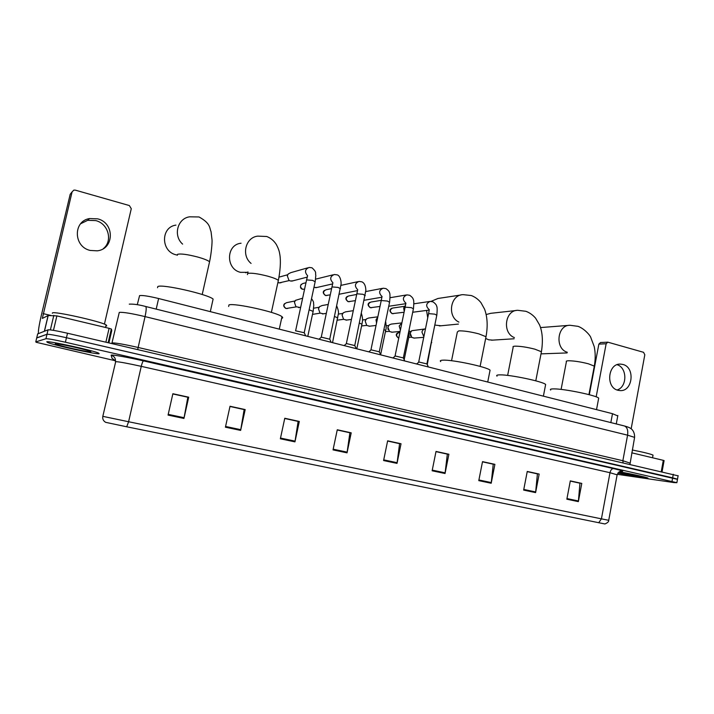 <?xml version="1.0" encoding="UTF-8"?>
<svg xmlns="http://www.w3.org/2000/svg" width="714" height="714" viewBox="0 0 714 714"><rect width="100%" height="100%" fill="white"/><g stroke="black" fill="none" stroke-linecap="round" stroke-linejoin="round"><path stroke-width="1.07" d="M137.275 304.699L139.587 295.596C142.372 295.159 148.717 296.132 158.615 298.523L612.496 413.692L617.762 415.932M678.104 475.836L67.509 333.233C56.709 330.787 50.221 329.654 48.061 329.823L37.672 333.92M678.139 475.631L677.47 479.353L66.456 337.722C55.638 335.294 49.159 334.143 46.999 334.277L36.709 337.981M46.758 341.792L47.624 342.497C54.184 345.335 96.354 354.528 99.148 353.742L98.47 353.028C92.615 350.324 48.133 340.649 46.758 341.792L47.624 342.497C54.184 345.335 96.354 354.528 99.148 353.742L98.47 353.028C92.615 350.324 48.133 340.649 46.758 341.792M617.851 473.087L643.76 477.934L647.955 478.077C646.357 477.229 631.221 473.891 619.288 471.767C631.221 473.891 646.357 477.229 647.955 478.077L643.76 477.934L617.851 473.087M105.815 422.367L105.601 422.295C103.316 420.921 102.388 418.931 102.816 416.342L128.6 421.742L126.717 426.785L105.815 422.367M617.262 474.31L673.918 482.575L676.872 482.691L677.506 479.165L672.65 477.836L66.456 337.722C55.638 335.294 49.159 334.143 46.999 334.277L36.735 337.847L37.708 333.777M570.281 481.075L579.955 483.199L578.358 501.63L581.785 483.405L570.316 480.888L566.854 499.202L578.358 501.63M570.299 481.004L581.785 483.405M527.218 471.633L537.419 473.873L535.598 492.615L539.159 474.06L527.253 471.445L523.657 490.09L535.598 492.615M527.235 471.561L539.159 474.06M482.486 461.833L493.249 464.189L491.196 483.244L494.891 464.35L482.521 461.637L478.782 480.629L491.196 483.244M482.494 461.753L494.891 464.35M435.977 451.632L447.339 454.122L445.036 473.507L448.883 454.256L436.022 451.435L432.131 470.785L445.036 473.507M435.995 451.551L448.883 454.256M172.824 393.941L187.836 397.234L183.944 418.449L188.701 397.198L172.868 393.726L168.058 415.093L183.944 418.449M172.842 393.851L188.701 397.198M229.979 406.471L244.152 409.577L240.636 430.399L245.188 409.586L230.024 406.257L225.419 427.195L240.636 430.399M229.997 406.382L245.188 409.586M284.725 418.475L298.131 421.412L294.944 441.859L299.309 421.456L284.77 418.261L280.361 438.78L294.944 441.859M284.743 418.386L299.309 421.456M337.222 429.98L349.896 432.764L347.031 452.846L351.208 432.836L337.267 429.774L333.036 449.891L347.031 452.846M337.24 429.899L351.208 432.836M387.595 441.029L399.59 443.662L397.02 463.386L401.027 443.76L387.64 440.824L383.588 460.548L397.02 463.386M387.613 440.94L401.027 443.76M604.928 523.969L126.717 426.785M676.872 482.691L65.393 342.22C54.576 339.802 48.088 338.641 45.946 338.731L35.762 341.917L36.262 342.309L115.49 360.784M105.85 326.003L106.752 325.905L106.118 324.87C100.219 321.3 54.014 311.001 52.443 312.928L52.354 313.294M55.299 343.746L55.505 344.059C58.423 345.719 89.045 352.448 90.883 351.859L89.91 351.19C84.493 349.101 56.326 343.032 55.299 343.746M80.673 223.732L87.679 220.323L95.765 220.599C108.403 223.589 113.062 241.02 103.325 248.642M97.657 218.85L89.491 218.564C72.89 221.179 73.48 246.865 90.214 250.444L97.291 250.837C114.454 249.007 114.749 222.777 97.657 218.85M105.886 342.167L109.099 328.324L56.888 315.891L53.461 330.359M38.449 333.492C38.101 331.144 39.127 324.79 41.537 314.446L70.186 194.306L71.382 192.771M104.422 324.12L131.278 208.693L129.35 205.552L75.291 190.129L73.837 190.111L72.096 191.861L42.34 318.408L48.195 315.534L56.888 315.891M109.099 328.324L111.429 329.056L111.741 330.627L108.903 342.872M175.947 225.115C160.65 227.079 160.757 251.462 176.09 254.818L177.393 255.112M212.718 300.862L213.12 299.059C207.935 294.275 162.114 283.86 157.812 286.528L157.544 287.715M241.064 243.233C226.008 244.545 225.535 269.062 240.511 272.337L247.972 272.329M281.628 318.364C282.914 318.078 283.03 317.525 281.985 316.713C277.416 312.357 234.781 302.825 228.971 304.896L228.623 306.467M434.799 325.057L441.047 325.771M489.849 371.307L490.072 370.164C487.109 366.96 452.39 359.57 443.046 360.168C440.484 360.258 439.717 360.731 440.743 361.579M460.914 294.998L437.994 298.47L431.015 301.379M426.579 310.429L427.722 317.819M485.663 338.454L488.742 339.819L492.74 340.114M545.442 385.48L545.639 384.462C543.042 381.526 510.055 374.591 499.996 374.868C497.042 374.895 496.051 375.323 497.042 376.171M516.204 310.501L490.714 313.321L486.172 314.535M541.016 353.823L542.381 353.814M598.519 399.019L598.689 398.117C596.404 395.44 564.961 388.898 554.305 388.889C550.949 388.835 549.753 389.228 550.699 390.058M568.826 325.37L540.534 327.574M304.262 332.733L295.507 330.805M292.999 280.807L290.375 281.013L288.911 280.263L287.314 275.809L288.215 273.989L290.776 272.659L307.725 267.848M329.788 339.221L321.371 337.16L319.006 339.221M316.855 287.483L313.937 287.421M354.804 345.576L346.504 343.568L344.139 345.603M340.292 294.025L339.293 294.213M379.321 351.815L371.146 349.842L368.772 351.85M403.365 357.928L395.297 356L392.923 357.982M426.945 363.926L418.984 362.034L416.601 363.988M404.311 311.143L403.713 307.877L405.454 305.315M404.097 310.777L403.696 307.957M299.666 307.431L295.917 306.672L294.436 302.334L295.471 300.353L302.638 298.193M323.424 313.812L319.988 313.071L318.471 308.725L319.604 306.636L322.059 305.547L328.226 304.45M346.763 320.059L343.604 319.345L342.051 314.99L343.282 312.803L345.612 311.839L353.287 310.67M369.691 326.182L366.773 325.495L365.193 321.139L366.505 318.881L368.727 318.007L377.831 316.82M392.209 332.18L389.505 331.528L387.907 327.182L389.3 324.852L391.415 324.067L401.884 322.906M388.086 329.6L387.836 327.565M414.343 338.07L411.826 337.445L410.211 333.108L411.675 330.725L424.937 328.958M410.523 335.839L410.273 332.858M622.84 364.443L620.546 364.104C607.819 363.149 605.436 387.675 618.029 390.29L620.002 390.585C632.818 391.781 635.451 367.246 622.84 364.443M661.28 471.49L663.297 460.334L631.756 452.819M589.318 394.726L598.867 344.112L600.519 342.533L607.685 342.176M631.158 428.819L644.813 354.769L643.546 352.305L607.819 342.167L606.15 343.764L596.172 396.85M663.297 460.334L664.1 460.61M617.092 364.711C627.419 367.621 627.392 387.113 617.057 389.978M652.953 455.559L653.033 455.121C650.543 453.943 643.626 452.239 632.274 449.99M618.056 472.802L641.074 476.738L618.886 472.025M156.196 309.117L158.615 298.523M610.836 422.581L612.496 413.692M634.505 437.843L634.594 437.379L627.579 435.174L145.049 316.597C131.456 313.392 122.87 312 119.283 312.411L111.964 343.006M137.686 349.574L145.049 316.597C146.299 310.804 146.513 307.439 145.71 306.502L145.549 306.458M111.946 343.086L112.223 342.898C115.739 342.827 124.325 344.344 137.98 347.432L622.858 460.726L629.864 463.038M48.061 329.823L45.946 338.731M67.509 333.233L65.393 342.22M673.284 474.283L672.008 481.388M129.27 304.137C133.482 303.914 138.962 304.699 145.71 306.502L624.5 425.99C627.204 427.267 628.222 430.328 627.579 435.174L622.858 460.726L623.072 462.592M629.989 464.198L634.594 437.379C634.8 431.069 631.105 428.703 631.033 428.721C629.9 427.74 627.722 426.829 624.5 425.99L624.036 425.874M115.543 360.882L112.027 358.312L111.161 355.26C110.34 354.206 127.154 357.116 143.523 360.9L613.531 468.589C611.836 468.643 610.649 470.008 609.988 472.713L141.256 366.344C127.744 363.355 119.22 361.784 115.704 361.641L102.816 416.333M613.531 468.589C622.412 470.678 624.848 471.552 620.832 471.24M617.137 474.837L609.988 472.713L601.42 518.846L608.73 520.301M598.698 522.764L601.42 518.846L128.6 421.742L141.256 366.344C142.068 363.087 142.818 361.266 143.523 360.9M35.762 341.917L36.735 337.847M111.161 355.26C114.392 356.304 115.811 358.455 115.427 361.721M397.127 462.699L383.721 459.87M347.156 452.14L333.188 449.195M295.078 441.145L280.513 438.066M240.779 429.676L225.579 426.463M184.096 417.708L168.218 414.352M445.143 472.838L432.265 470.115M491.294 482.584L478.916 479.969M535.696 491.964L523.781 489.447M578.447 500.987L566.978 498.568M50.801 315.445L43.081 313.607M44.375 331.234L48.106 315.552M72.096 191.861L70.186 194.306M111.429 329.056L108.26 342.72M48.195 315.534L44.473 331.189M50.373 329.904L53.827 315.347M177.367 255.237L177.572 254.318C180.767 253.506 187.416 254.398 197.51 256.978C203.811 258.745 207.836 260.342 209.568 261.752L209.264 263.091M182.623 244.126C172.966 235.691 177.411 218.439 189.594 216.824L199.028 216.958C210.684 223.437 209.318 227.596 211.058 231.693L212.031 239.886C212.254 242.483 211.442 252.988 209.568 261.752L202.214 294.507M247.428 274.604L247.696 273.4C251.382 272.775 258.04 273.694 267.679 276.148C273.31 277.728 276.871 279.138 278.362 280.388L278.094 281.611M251.078 263.421C241.002 255.317 245.536 237.226 257.852 236.129L266.768 236.504C270.758 238.065 273.971 240.77 276.398 244.607C278.255 248.177 279.326 251.149 279.629 253.532C280.397 256.799 281.262 265.287 278.362 280.388L271.382 312.375M451.551 360.731L457.344 331.974L458.799 330.868C463.788 330.734 470.428 331.715 478.737 333.831L486.011 336.713L485.841 337.561M458.897 322.103C446.866 316.588 450.329 294.552 463.172 294.659L471.294 295.534C475.078 296.97 478.3 299.344 480.968 302.665L484.565 309.162C487.439 316.998 487.921 326.182 486.011 336.713L480.111 366.398M507.636 375.421L513.17 347.209C512.616 346.62 513.223 346.272 515.008 346.165C520.292 346.147 526.914 347.147 534.884 349.173L541.417 351.752L541.266 352.511M514.375 337.588C501.978 333.045 504.959 309.974 517.864 310.313L525.897 311.295C529.627 312.696 532.858 314.981 535.571 318.149L539.534 324.861C542.506 331.974 543.131 340.944 541.417 351.752L535.786 380.83M561.106 389.407L566.398 361.73C565.872 361.15 566.604 360.82 568.612 360.757C574.163 360.847 580.759 361.855 588.416 363.801L594.298 366.121L594.173 366.791M567.282 352.27C554.662 348.718 557.143 324.736 570.049 325.281L578.028 326.343C584.007 328.458 589.684 334.821 590.648 337.106L594.226 346.629C595.494 352.805 595.521 359.303 594.298 366.121L588.925 394.619M278.906 282.806L277.96 282.217M278.987 277.139L287.697 274.738M315.151 281.798L312.67 280.379L306.583 279.897L295.632 330.707M307.573 275.693C304.396 272.007 304.923 269.258 309.144 267.447L311.982 267.777C317.346 272.668 314.981 272.998 315.82 275.247L315.222 281.45L304.253 332.51M281.03 282.744L279.174 282.896M302.334 289.17L302.629 289.268C299.71 287.055 299.818 285.118 302.941 283.476L305.976 282.735M340.453 288.759L338.088 287.403L331.965 286.921L321.246 337.178M332.867 282.762C329.591 279.112 330.082 276.354 334.331 274.506L337.151 274.863C340.15 275.434 341.453 281.834 341.06 284.279L329.77 339.007M304.307 289.179L302.629 289.268M325.343 295.426L325.655 295.534C322.782 293.32 322.898 291.401 325.995 289.786L331.617 288.572M365.247 295.587L362.998 294.293L356.848 293.793L346.344 343.586M357.66 289.688C354.296 286.073 354.742 283.324 359.008 281.423L361.819 281.807C364.372 282.923 365.711 285.778 365.854 290.375L354.787 345.371M327.182 295.48L325.655 295.534M347.397 296.399C345.183 297.783 345.406 299.541 348.075 301.656L348.262 301.674C345.442 299.469 345.558 297.568 348.628 295.98L356.705 294.454M389.567 302.281L387.416 301.04L381.231 300.54L370.941 349.869M381.963 296.471C378.518 292.91 378.929 290.152 383.195 288.215L386.015 288.617C388.229 290.259 389.362 291.598 389.433 292.615C390.094 293.204 390.156 296.319 389.63 301.968L379.312 351.618M349.655 301.656L348.262 301.674M369.825 302.352C367.398 303.745 367.549 305.521 370.271 307.689L370.468 307.716C367.683 305.512 367.817 303.628 370.861 302.067L381.142 300.362M413.406 308.841L411.362 307.663L405.133 307.145L395.047 356.027M405.802 303.12C402.268 299.603 402.642 296.854 406.918 294.873L409.738 295.293C411.969 296.944 413.129 298.291 413.219 299.353C413.888 299.996 413.968 303.066 413.468 308.546L403.356 357.741M371.744 307.716L370.468 307.716M391.825 308.243C389.228 309.59 389.308 311.375 392.075 313.616L392.281 313.642C389.541 311.456 389.674 309.59 392.691 308.046L404.365 306.351M436.789 315.285L434.835 314.151L428.578 313.624L418.69 362.06M429.176 309.635C425.562 306.181 425.901 303.432 430.185 301.397L433.005 301.843C435.299 303.539 436.495 304.94 436.584 306.056C437.236 306.761 437.325 309.742 436.852 314.999L426.927 363.738M393.45 313.669L392.281 313.642M285.85 308.457L286.091 308.528C283.119 306.27 283.253 304.325 286.493 302.691L294.998 300.96M313.134 311.402L309.135 309.796M287.635 308.484L286.091 308.528M337.776 317.9L334.554 316.489M352.359 315.088L353.002 312.009M361.944 324.263L359.472 323.076M376.537 323.014L376.019 319.792L377.76 317.177M385.658 330.511L383.9 329.538M374.984 330.457L375.591 327.565M400.402 330.082L399.188 325.995L401.875 322.942M408.917 336.642L407.846 335.901M398.26 337.945L398.608 338.07C395.859 335.848 396.02 333.982 399.099 332.483L399.92 332.403M423.866 336.705L421.929 332.072C422.447 330.127 423.625 329.074 425.455 328.904M431.747 342.658L431.318 342.176M606.15 343.764L598.867 344.112M616.271 423.938L617.842 415.503M620.984 471.222L621.421 471.204C620.975 470.392 619.556 471.517 617.182 474.596L608.73 520.319C608.872 521.622 607.587 522.844 604.874 523.978M106.118 324.87L105.511 327.467M56.049 343.729L55.505 344.059M87.679 220.323L89.491 218.564M111.33 328.984L108.153 342.693M213.12 299.059L210.309 311.643M248.053 271.98L245.607 272.766M281.985 316.713L279.281 329.145M458.442 324.076L439.369 325.932M490.072 370.164L487.724 382.035M514.089 338.775L491.544 340.194M545.639 384.462L543.39 396.163M567.086 352.93L541.533 353.841M598.689 398.117L596.529 409.64M277.942 282.307L279.013 282.887M306.663 279.549L307.6 275.693M304.128 332.429L305.646 335.83M307.1 277.139L291.714 281.137M279.067 282.905L289.331 280.557M301.174 284.359C299.942 286.832 300.362 288.465 302.45 289.259M332.046 286.582L332.92 282.762M329.654 338.927L331.171 342.309M332.492 283.94L315.749 287.742M302.513 289.277L304.601 289.108M333.09 274.81L315.606 279.165M324.513 290.393C322.567 291.74 322.889 293.454 325.468 295.516M356.92 293.472L357.732 289.688M354.671 345.299L356.197 348.655M357.357 290.643L339.328 294.213M325.53 295.534L330.279 294.855M357.937 281.664L340.98 285.368M381.294 300.228L382.052 296.471M379.196 351.547L380.723 354.885M381.731 297.238L364.265 300.255M348.137 301.674L355.402 300.648M382.267 288.394L365.809 291.553M405.204 306.85L405.9 303.111M403.249 357.669L404.767 360.989M405.606 303.727L388.737 306.27M370.334 307.707L380 306.458M406.105 295.007L390.121 297.702M428.641 313.339L429.284 309.626M426.829 363.676L428.355 366.969M429.025 310.108L412.71 312.25M392.138 313.642L404.079 312.25M429.471 301.504L413.933 303.798M284.618 303.602C283.101 305.253 283.538 306.895 285.939 308.519M307.779 336.374L313.187 311.134L313.785 305.083C313.187 302.459 314.535 302.95 311.536 298.622M300.692 307.243L298.648 307.618M286.002 308.528L296.194 306.886M332.528 342.649L338.347 313.973C338.802 312.446 338.275 309.805 336.776 306.065M326.334 313.357L322.558 313.946M312.491 314.374L320.104 313.16M313.651 308.198L319.096 307.252M356.795 348.816L361.998 324.013C362.123 321.782 363.497 320.488 361.462 313.598M351.44 319.435L346.022 320.158M337.294 320.175L343.577 319.328M338.338 314.098L342.729 313.437M380.633 354.697L385.712 330.27C386.345 329.038 386.319 326.039 385.614 321.273M376.028 325.468L369.058 326.253M361.596 325.959L366.63 325.379M362.516 319.961L365.916 319.524M375.609 327.476L374.921 330.752M404.178 359.695L408.97 336.41L409.22 329.199M400.126 331.439L391.665 332.233M385.408 331.698L389.264 331.332M386.203 325.771L388.666 325.504M398.439 332.581C395.556 333.804 395.547 335.625 398.412 338.043M427.275 364.631L432.229 337.722M423.732 337.347L413.87 338.106M408.765 337.392L411.487 337.169M409.434 331.528L410.996 331.385M619.904 364.122L620.546 364.104M664.1 460.575L662.092 471.677M653.033 455.121L652.551 457.772"/></g></svg>
